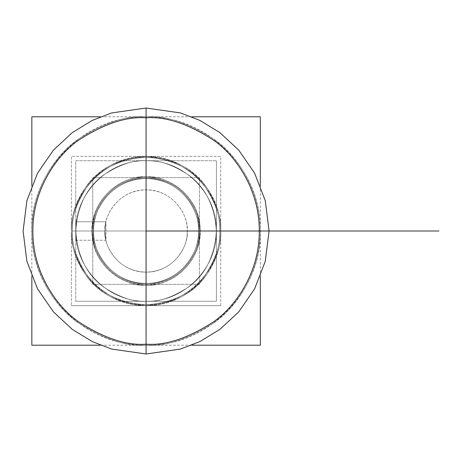<?xml version="1.0" encoding="UTF-8"?>
<svg xmlns="http://www.w3.org/2000/svg" width="462" height="462" viewBox="0 0 462 462"><rect width="100%" height="100%" fill="white"/><g stroke="black" fill="none" stroke-linecap="round" stroke-linejoin="round"><path stroke-width="0.35" stroke-dasharray="2.31 1.73" d="M260.331 276.519L260.331 185.481M191.73 345.201L100.439 345.201M31.838 276.519L31.838 185.481M191.73 116.799L100.439 116.799M146.084 345.201C87.312 346.592 33.842 295.94 32.051 237.185C26.865 174.07 82.785 115.038 146.084 116.799C204.851 115.408 258.327 166.06 260.112 224.815C265.303 287.93 209.384 346.962 146.084 345.201L146.084 353.984L146.084 345.201C126.236 346.725 103.396 339.108 77.564 322.361C53.038 304.833 31.433 269.768 31.884 231C31.433 192.232 53.038 157.167 77.564 139.639C103.396 122.892 126.236 115.275 146.084 116.799L146.084 108.016L111.648 112.936L92.192 120.455L72.291 132.611L53.425 150.133L37.566 173.123L26.883 200.727L23.1 231L26.883 261.273L37.566 288.877L53.425 311.867L72.291 329.389L92.192 341.545L111.648 349.064L146.084 353.984L180.521 349.064L199.977 341.545L219.872 329.389L238.744 311.867L254.597 288.877L265.28 261.273L269.069 231L265.28 200.727L254.597 173.123L238.744 150.133L219.872 132.611L199.977 120.455L180.521 112.936L146.084 108.016L111.648 112.936L92.192 120.455L72.291 132.611L53.425 150.133L37.566 173.123L26.883 200.727L23.1 231L26.883 261.273L37.566 288.877L53.425 311.867L72.291 329.389L92.192 341.545L111.648 349.064L146.084 353.984L180.521 349.064L199.977 341.545L219.872 329.389L238.744 311.867L254.597 288.877L265.28 261.273L269.069 231L265.28 200.727L254.597 173.123L238.744 150.133L219.872 132.611L199.977 120.455L180.521 112.936L146.084 108.016L146.084 116.799C126.236 115.275 103.396 122.892 77.564 139.639C53.038 157.167 31.433 192.232 31.884 231C31.433 269.768 53.038 304.833 77.564 322.361C103.396 339.108 126.236 346.725 146.084 345.201L146.084 353.984L180.521 349.064L199.977 341.545L219.872 329.389L238.744 311.867L254.597 288.877L265.28 261.273L269.069 231L265.28 200.727L254.597 173.123L238.744 150.133L219.872 132.611L199.977 120.455L180.521 112.936L146.084 108.016L180.521 112.936L199.977 120.455L219.872 132.611L238.744 150.133L254.597 173.123L265.28 200.727L269.069 231L265.28 261.273L254.597 288.877L238.744 311.867L219.872 329.389L199.977 341.545L180.521 349.064L146.084 353.984L111.648 349.064L92.192 341.545L72.291 329.389L53.425 311.867L37.566 288.877L26.883 261.273L23.1 231L26.883 200.727L37.566 173.123L53.425 150.133L72.291 132.611L92.192 120.455L111.648 112.936L146.084 108.016L111.648 112.936L92.192 120.455L72.291 132.611L53.425 150.133L37.566 173.123L26.883 200.727L23.1 231L26.883 261.273L37.566 288.877L53.425 311.867L72.291 329.389L92.192 341.545L111.648 349.064L146.084 353.984L146.084 345.201C165.933 346.725 188.773 339.108 214.605 322.361C239.125 304.833 260.735 269.768 260.279 231C260.735 192.232 239.125 157.167 214.605 139.639C188.773 122.892 165.933 115.275 146.084 116.799L146.084 108.016L146.084 116.799C165.933 115.275 188.773 122.892 214.605 139.639C239.125 157.167 260.735 192.232 260.279 231C260.735 269.768 239.125 304.833 214.605 322.361C188.773 339.108 165.933 346.725 146.084 345.201M146.084 301.276C181.889 302.108 214.582 271.575 216.193 235.793C219.993 196.645 185.406 159.604 146.084 160.724C110.274 159.892 77.587 190.425 75.97 226.207C72.17 265.355 106.762 302.396 146.084 301.276C158.299 302.212 172.355 297.528 188.248 287.22C205.307 275.017 214.674 256.277 216.36 231C214.674 205.723 205.307 186.983 188.248 174.78C172.355 164.472 158.299 159.788 146.084 160.724C158.299 159.788 172.355 164.472 188.248 174.78C205.307 186.983 214.674 205.723 216.36 231C214.674 256.277 205.307 275.017 188.248 287.22C172.355 297.528 158.299 302.212 146.084 301.276C158.299 302.212 172.355 297.528 188.248 287.22C205.307 275.017 214.674 256.277 216.36 231C214.674 205.723 205.307 186.983 188.248 174.78C172.355 164.472 158.299 159.788 146.084 160.724C133.87 159.788 119.814 164.472 103.915 174.78C86.862 186.983 77.489 205.723 75.808 231C77.489 256.277 86.862 275.017 103.915 287.22C119.814 297.528 133.87 302.212 146.084 301.276C158.299 302.212 172.355 297.528 188.248 287.22C205.307 275.017 214.674 256.277 216.36 231C214.674 205.723 205.307 186.983 188.248 174.78C172.355 164.472 158.299 159.788 146.084 160.724C133.87 159.788 119.814 164.472 103.915 174.78C86.862 186.983 77.489 205.723 75.808 231C77.489 256.277 86.862 275.017 103.915 287.22C119.814 297.528 133.87 302.212 146.084 301.276C133.87 302.212 119.814 297.528 103.915 287.22C86.862 275.017 77.489 256.277 75.808 231C77.489 205.723 86.862 186.983 103.915 174.78C119.814 164.472 133.87 159.788 146.084 160.724C133.87 159.788 119.814 164.472 103.915 174.78C86.862 186.983 77.489 205.723 75.808 231C77.489 256.277 86.862 275.017 103.915 287.22C119.814 297.528 133.87 302.212 146.084 301.276C110.274 302.108 77.587 271.575 75.97 235.793C72.17 196.645 106.762 159.604 146.084 160.724C181.889 159.892 214.582 190.425 216.193 226.207C219.993 265.355 185.406 302.396 146.084 301.276C110.274 302.108 77.587 271.575 75.97 235.793C72.17 196.645 106.762 159.604 146.084 160.724C181.889 159.892 214.582 190.425 216.193 226.207C219.993 265.355 185.406 302.396 146.084 301.276C158.299 302.212 172.355 297.528 188.248 287.22C205.307 275.017 214.674 256.277 216.36 231C214.674 205.723 205.307 186.983 188.248 174.78C172.355 164.472 158.299 159.788 146.084 160.724C158.299 159.788 172.355 164.472 188.248 174.78C205.307 186.983 214.674 205.723 216.36 231C214.674 256.277 205.307 275.017 188.248 287.22C172.355 297.528 158.299 302.212 146.084 301.276C158.299 302.212 172.355 297.528 188.248 287.22C205.307 275.017 214.674 256.277 216.36 231C214.674 205.723 205.307 186.983 188.248 174.78C172.355 164.472 158.299 159.788 146.084 160.724C133.87 159.788 119.814 164.472 103.915 174.78C86.862 186.983 77.489 205.723 75.808 231C77.489 256.277 86.862 275.017 103.915 287.22C119.814 297.528 133.87 302.212 146.084 301.276C158.299 302.212 172.355 297.528 188.248 287.22C205.307 275.017 214.674 256.277 216.36 231C214.674 205.723 205.307 186.983 188.248 174.78C172.355 164.472 158.299 159.788 146.084 160.724C133.87 159.788 119.814 164.472 103.915 174.78C86.862 186.983 77.489 205.723 75.808 231C77.489 256.277 86.862 275.017 103.915 287.22C119.814 297.528 133.87 302.212 146.084 301.276C133.87 302.212 119.814 297.528 103.915 287.22C86.862 275.017 77.489 256.277 75.808 231C77.489 205.723 86.862 186.983 103.915 174.78C119.814 164.472 133.87 159.788 146.084 160.724C133.87 159.788 119.814 164.472 103.915 174.78C86.862 186.983 77.489 205.723 75.808 231C77.489 256.277 86.862 275.017 103.915 287.22C119.814 297.528 133.87 302.212 146.084 301.276C110.274 302.108 77.587 271.575 75.97 235.793C72.17 196.645 106.762 159.604 146.084 160.724C181.889 159.892 214.582 190.425 216.193 226.207C219.993 265.355 185.406 302.396 146.084 301.276M76.415 240.223C75.756 240.794 75.756 221.206 76.415 221.777C75.756 221.206 75.756 240.794 76.415 240.223L105.989 240.223L105.989 221.777C105.636 222.32 105.29 225.398 104.943 231C104.377 252.985 124.099 272.707 146.084 272.141C168.064 272.707 187.791 252.985 187.226 231C187.791 209.015 168.064 189.293 146.084 189.859C124.099 189.293 104.377 209.015 104.943 231C103.292 218.965 115.633 190.419 146.084 189.859C176.536 190.419 188.877 218.965 187.226 231C188.877 218.965 176.536 190.419 146.084 189.859C115.633 190.419 103.292 218.965 104.943 231C103.292 218.965 115.633 190.419 146.084 189.859C176.536 190.419 188.877 218.965 187.226 231C188.877 243.035 176.536 271.581 146.084 272.141C115.633 271.581 103.292 243.035 104.943 231C103.292 218.965 115.633 190.419 146.084 189.859C176.536 190.419 188.877 218.965 187.226 231C188.877 243.035 176.536 271.581 146.084 272.141C115.633 271.581 103.292 243.035 104.943 231C105.29 225.398 105.636 222.32 105.989 221.777L76.415 221.777C75.756 221.206 75.756 240.794 76.415 240.223C75.756 240.794 75.756 221.206 76.415 221.777L105.989 221.777L105.989 240.223C105.636 239.68 105.29 236.602 104.943 231C105.29 225.398 105.636 222.32 105.989 221.777C105.636 222.32 105.29 225.398 104.943 231C105.29 236.602 105.636 239.68 105.989 240.223L76.415 240.223M216.407 301.276L216.407 160.724L75.756 160.724L75.756 301.276L75.756 160.724L216.407 160.724L75.756 160.724L75.756 301.276L216.407 301.276L75.756 301.276L216.407 301.276L216.407 160.724L216.407 301.276M146.084 285.17C176.524 286.047 203.251 257.242 200.104 226.952C198.677 199.509 173.556 176.195 146.084 176.831C115.644 175.953 88.918 204.758 92.065 235.048C93.486 262.491 118.607 285.805 146.084 285.17C161.931 287.347 199.515 271.096 200.254 231C199.515 190.904 161.931 174.653 146.084 176.831C161.931 174.653 199.515 190.904 200.254 231C199.515 271.096 161.931 287.347 146.084 285.17C161.931 287.347 199.515 271.096 200.254 231C199.515 190.904 161.931 174.653 146.084 176.831C130.238 174.653 92.648 190.904 91.909 231C92.648 271.096 130.238 287.347 146.084 285.17C161.931 287.347 199.515 271.096 200.254 231C199.515 190.904 161.931 174.653 146.084 176.831C130.238 174.653 92.648 190.904 91.909 231C92.648 271.096 130.238 287.347 146.084 285.17C130.238 287.347 92.648 271.096 91.909 231C92.648 190.904 130.238 174.653 146.084 176.831C130.238 174.653 92.648 190.904 91.909 231C92.648 271.096 130.238 287.347 146.084 285.17C176.524 286.047 203.251 257.242 200.104 226.952C198.677 199.509 173.556 176.195 146.084 176.831C115.644 175.953 88.918 204.758 92.065 235.048C93.486 262.491 118.607 285.805 146.084 285.17M75.808 240.223L75.808 221.777L105.989 221.777L75.808 221.777L75.808 240.223L105.989 240.223C105.636 239.68 105.29 236.602 104.943 231C105.29 236.602 105.636 239.68 105.989 240.223L75.808 240.223M104.943 231C103.292 243.035 115.633 271.581 146.084 272.141C176.536 271.581 188.877 243.035 187.226 231C188.877 243.035 176.536 271.581 146.084 272.141C115.633 271.581 103.292 243.035 104.943 231L187.226 231C188.877 243.035 176.536 271.581 146.084 272.141C115.633 271.581 103.292 243.035 104.943 231C103.292 218.965 115.633 190.419 146.084 189.859C176.536 190.419 188.877 218.965 187.226 231C188.877 243.035 176.536 271.581 146.084 272.141C115.633 271.581 103.292 243.035 104.943 231C103.292 218.965 115.633 190.419 146.084 189.859C176.536 190.419 188.877 218.965 187.226 231L104.943 231M199.399 284.344L92.764 284.344L92.764 177.656L199.399 177.656L92.764 177.656L92.764 284.344L199.399 284.344L199.399 177.656L199.399 284.344M199.399 231C200.052 203.563 176.403 178.592 148.972 177.76C119.502 175.335 91.938 201.444 92.764 231C92.111 258.437 115.76 283.408 143.197 284.24C172.661 286.665 200.225 260.556 199.399 231C200.052 203.563 176.403 178.592 148.972 177.76C119.502 175.335 91.938 201.444 92.764 231C92.111 258.437 115.76 283.408 143.197 284.24C172.661 286.665 200.225 260.556 199.399 231C201.548 246.598 185.545 283.593 146.084 284.321C106.618 283.593 90.621 246.598 92.764 231L72.32 231L92.764 231C90.621 215.402 106.618 178.407 146.084 177.679C185.545 178.407 201.548 215.402 199.399 231C201.548 246.598 185.545 283.593 146.084 284.321C106.618 283.593 90.621 246.598 92.764 231C90.621 215.402 106.618 178.407 146.084 177.679C185.545 178.407 201.548 215.402 199.399 231L219.848 231C220.83 243.821 215.916 258.576 205.093 275.26C192.284 293.162 172.615 302.997 146.084 304.764C119.554 302.997 99.884 293.162 87.07 275.26C76.253 258.576 71.333 243.821 72.32 231C71.333 243.821 76.253 258.576 87.07 275.26C99.884 293.162 119.554 302.997 146.084 304.764C172.615 302.997 192.284 293.162 205.093 275.26C215.916 258.576 220.83 243.821 219.848 231L199.399 231C201.548 246.598 185.545 283.593 146.084 284.321C106.618 283.593 90.621 246.598 92.764 231L72.32 231L92.764 231C90.621 246.598 106.618 283.593 146.084 284.321C185.545 283.593 201.548 246.598 199.399 231L219.848 231C220.83 218.18 215.916 203.424 205.093 186.74C192.284 168.838 172.615 159.003 146.084 157.236C119.554 159.003 99.884 168.838 87.07 186.74C76.253 203.424 71.333 218.18 72.32 231C71.333 218.18 76.253 203.424 87.07 186.74C99.884 168.838 119.554 159.003 146.084 157.236C172.615 159.003 192.284 168.838 205.093 186.74C215.916 203.424 220.83 218.18 219.848 231C220.865 270.414 185.499 305.78 146.084 304.764C106.67 305.78 71.304 270.414 72.32 231L92.764 231L72.32 231C71.304 191.586 106.67 156.22 146.084 157.236C185.499 156.22 220.865 191.586 219.848 231C220.865 270.414 185.499 305.78 146.084 304.764C106.67 305.78 71.304 270.414 72.32 231C71.304 191.586 106.67 156.22 146.084 157.236C185.499 156.22 220.865 191.586 219.848 231C220.83 243.821 215.916 258.576 205.093 275.26C192.284 293.162 172.615 302.997 146.084 304.764C119.554 302.997 99.884 293.162 87.07 275.26C76.253 258.576 71.333 243.821 72.32 231L92.764 231C90.621 215.402 106.618 178.407 146.084 177.679C185.545 178.407 201.548 215.402 199.399 231C201.548 215.402 185.545 178.407 146.084 177.679C106.618 178.407 90.621 215.402 92.764 231L72.32 231C71.333 218.18 76.253 203.424 87.07 186.74C99.884 168.838 119.554 159.003 146.084 157.236C172.615 159.003 192.284 168.838 205.093 186.74C215.916 203.424 220.83 218.18 219.848 231C220.83 243.821 215.916 258.576 205.093 275.26C192.284 293.162 172.615 302.997 146.084 304.764C119.554 302.997 99.884 293.162 87.07 275.26C76.253 258.576 71.333 243.821 72.32 231C71.333 218.18 76.253 203.424 87.07 186.74C99.884 168.838 119.554 159.003 146.084 157.236C172.615 159.003 192.284 168.838 205.093 186.74C215.916 203.424 220.83 218.18 219.848 231L199.399 231M198.521 231C199.162 257.987 175.907 282.542 148.92 283.362C119.941 285.747 92.833 260.066 93.642 231C93.001 204.013 116.262 179.458 143.243 178.638C172.222 176.253 199.336 201.934 198.521 231C200.629 246.338 184.898 282.727 146.084 283.443C107.271 282.727 91.534 246.338 93.642 231C91.534 246.338 107.271 282.727 146.084 283.443C184.898 282.727 200.629 246.338 198.521 231C200.629 246.338 184.898 282.727 146.084 283.443C107.271 282.727 91.534 246.338 93.642 231C91.534 215.662 107.271 179.273 146.084 178.557C184.898 179.273 200.629 215.662 198.521 231C200.629 246.338 184.898 282.727 146.084 283.443C107.271 282.727 91.534 246.338 93.642 231C91.534 215.662 107.271 179.273 146.084 178.557C184.898 179.273 200.629 215.662 198.521 231C200.629 215.662 184.898 179.273 146.084 178.557C107.271 179.273 91.534 215.662 93.642 231C91.534 215.662 107.271 179.273 146.084 178.557C184.898 179.273 200.629 215.662 198.521 231C199.162 257.987 175.907 282.542 148.92 283.362C119.941 285.747 92.833 260.066 93.642 231C93.001 204.013 116.262 179.458 143.243 178.638C172.222 176.253 199.336 201.934 198.521 231L93.642 231L198.521 231M220.726 305.665L220.726 156.335L71.443 156.335L71.443 305.665L71.443 156.335L220.726 156.335L220.726 305.665L71.443 305.665L220.726 305.665M220.726 231C221.656 192.336 188.098 157.236 149.434 156.433C108.408 153.459 70.311 189.882 71.443 231C70.507 269.664 104.066 304.764 142.735 305.567C183.761 308.541 221.858 272.118 220.726 231C221.72 243.976 216.747 258.905 205.798 275.785C192.833 293.901 172.932 303.852 146.084 305.642C119.236 303.852 99.33 293.901 86.371 275.785C75.421 258.905 70.443 243.976 71.443 231C70.443 243.976 75.421 258.905 86.371 275.785C99.33 293.901 119.236 303.852 146.084 305.642C172.932 303.852 192.833 293.901 205.798 275.785C216.747 258.905 221.72 243.976 220.726 231C221.72 243.976 216.747 258.905 205.798 275.785C192.833 293.901 172.932 303.852 146.084 305.642C119.236 303.852 99.33 293.901 86.371 275.785C75.421 258.905 70.443 243.976 71.443 231C70.443 218.024 75.421 203.095 86.371 186.215C99.33 168.099 119.236 158.148 146.084 156.358C172.932 158.148 192.833 168.099 205.798 186.215C216.747 203.095 221.72 218.024 220.726 231C221.72 243.976 216.747 258.905 205.798 275.785C192.833 293.901 172.932 303.852 146.084 305.642C119.236 303.852 99.33 293.901 86.371 275.785C75.421 258.905 70.443 243.976 71.443 231C70.443 218.024 75.421 203.095 86.371 186.215C99.33 168.099 119.236 158.148 146.084 156.358C172.932 158.148 192.833 168.099 205.798 186.215C216.747 203.095 221.72 218.024 220.726 231C221.72 218.024 216.747 203.095 205.798 186.215C192.833 168.099 172.932 158.148 146.084 156.358C119.236 158.148 99.33 168.099 86.371 186.215C75.421 203.095 70.443 218.024 71.443 231C70.443 218.024 75.421 203.095 86.371 186.215C99.33 168.099 119.236 158.148 146.084 156.358C172.932 158.148 192.833 168.099 205.798 186.215C216.747 203.095 221.72 218.024 220.726 231C221.656 192.336 188.098 157.236 149.434 156.433C108.408 153.459 70.311 189.882 71.443 231C70.507 269.664 104.066 304.764 142.735 305.567C183.761 308.541 221.858 272.118 220.726 231L71.443 231L220.726 231M146.084 231L269.069 231L146.084 231M216.36 231L75.808 231L216.36 231M200.254 231L91.909 231L200.254 231M195.905 231L242.752 231L195.905 231M146.691 231L176.265 231L146.691 231M156.624 231L158.091 231L156.624 231M219.848 231L72.32 231L219.848 231"/><path stroke-width="0.69" d="M191.73 345.201L260.331 345.201L260.331 276.519M260.331 185.481L260.331 116.799L191.73 116.799M100.439 345.201L31.838 345.201L31.838 276.519M31.838 185.481L31.838 116.799L100.439 116.799M146.084 353.984L180.521 349.064L199.977 341.545L219.872 329.389L238.744 311.867L254.597 288.877L265.28 261.273L269.069 231L265.28 200.727L254.597 173.123L238.744 150.133L219.872 132.611L199.977 120.455L180.521 112.936L146.084 108.016L111.648 112.936L92.192 120.455L72.291 132.611L53.425 150.133L37.566 173.123L26.883 200.727L23.1 231L26.883 261.273L37.566 288.877L53.425 311.867L72.291 329.389L92.192 341.545L111.648 349.064L146.084 353.984L180.521 349.064L199.977 341.545L219.872 329.389L238.744 311.867L254.597 288.877L265.28 261.273L269.069 231L265.28 200.727L254.597 173.123L238.744 150.133L219.872 132.611L199.977 120.455L180.521 112.936L146.084 108.016L111.648 112.936L92.192 120.455L72.291 132.611L53.425 150.133L37.566 173.123L26.883 200.727L23.1 231L26.883 261.273L37.566 288.877L53.425 311.867L72.291 329.389L92.192 341.545L111.648 349.064L146.084 353.984L146.084 344.178L146.084 353.984L111.648 349.064L92.192 341.545L72.291 329.389L53.425 311.867L37.566 288.877L26.883 261.273L23.1 231L26.883 200.727L37.566 173.123L53.425 150.133L72.291 132.611L92.192 120.455L111.648 112.936L146.084 108.016L146.084 117.822C126.409 116.309 103.777 123.856 78.176 140.46C53.869 157.825 32.456 192.579 32.906 231C32.456 269.421 53.869 304.175 78.176 321.54C103.777 338.144 126.409 345.692 146.084 344.178C165.754 345.692 188.392 338.144 213.993 321.54C238.294 304.175 259.713 269.421 259.263 231C259.713 192.579 238.294 157.825 213.993 140.46C188.392 123.856 165.754 116.309 146.084 117.822C126.409 116.309 103.777 123.856 78.176 140.46C53.869 157.825 32.456 192.579 32.906 231C32.456 269.421 53.869 304.175 78.176 321.54C103.777 338.144 126.409 345.692 146.084 344.178C165.754 345.692 188.392 338.144 213.993 321.54C238.294 304.175 259.713 269.421 259.263 231C259.713 192.579 238.294 157.825 213.993 140.46C188.392 123.856 165.754 116.309 146.084 117.822L146.084 108.016L111.648 112.936L92.192 120.455L72.291 132.611L53.425 150.133L37.566 173.123L26.883 200.727L23.1 231L26.883 261.273L37.566 288.877L53.425 311.867L72.291 329.389L92.192 341.545L111.648 349.064L146.084 353.984L146.084 117.822L146.084 344.178C165.754 345.692 188.392 338.144 213.993 321.54C238.294 304.175 259.713 269.421 259.263 231C259.713 192.579 238.294 157.825 213.993 140.46C188.392 123.856 165.754 116.309 146.084 117.822C165.754 116.309 188.392 123.856 213.993 140.46C238.294 157.825 259.713 192.579 259.263 231C259.713 269.421 238.294 304.175 213.993 321.54C188.392 338.144 165.754 345.692 146.084 344.178L146.084 231L438.9 231L146.084 231L438.9 231L146.084 231L438.9 231L146.084 231L438.9 231L146.084 231L438.9 231L146.084 231L146.084 117.822C126.409 116.309 103.777 123.856 78.176 140.46C53.869 157.825 32.456 192.579 32.906 231C32.456 269.421 53.869 304.175 78.176 321.54C103.777 338.144 126.409 345.692 146.084 344.178L146.084 117.822C126.409 116.309 103.777 123.856 78.176 140.46C53.869 157.825 32.456 192.579 32.906 231C32.456 269.421 53.869 304.175 78.176 321.54C103.777 338.144 126.409 345.692 146.084 344.178L146.084 353.984L180.521 349.064L199.977 341.545L219.872 329.389L238.744 311.867L254.597 288.877L265.28 261.273L269.069 231L265.28 200.727L254.597 173.123L238.744 150.133L219.872 132.611L199.977 120.455L180.521 112.936L146.084 108.016L180.521 112.936L199.977 120.455L219.872 132.611L238.744 150.133L254.597 173.123L265.28 200.727L269.069 231L265.28 261.273L254.597 288.877L238.744 311.867L219.872 329.389L199.977 341.545L180.521 349.064L146.084 353.984M282.842 231L302.142 231L282.842 231M242.752 231L175.404 231L242.752 231M146.691 231L176.265 231L146.691 231M170.801 231L146.084 231L170.801 231M158.091 231L156.624 231L158.091 231"/></g></svg>
